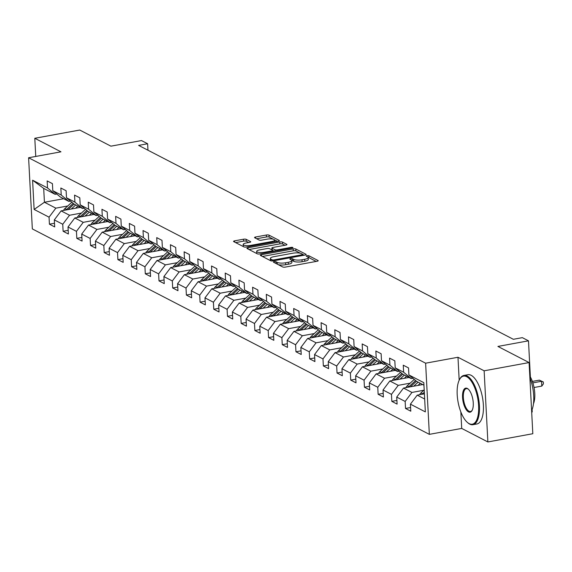 <?xml version="1.0" encoding="UTF-8"?>
<svg xmlns="http://www.w3.org/2000/svg" width="572" height="572" viewBox="0 0 572 572"><rect width="100%" height="100%" fill="white"/><g stroke="black" fill="none" stroke-linecap="round" stroke-linejoin="round"><path stroke-width="0.86" d="M274.188 261.69A1.38 0.379 -3 0 0 273.416 262.076A1.38 0.379 -3 0 0 273.552 262.226L282.711 266.967A1.966 0.543 -3 0 0 285.335 267.088L317.102 261.261A1.966 0.543 -3 0 0 318.204 260.718A1.966 0.543 -3 0 0 318.003 260.496L308.851 255.755A1.38 0.379 -3 0 0 307.007 255.67A1.38 0.379 -3 0 0 306.242 256.056A1.38 0.379 -3 0 0 306.377 256.213L307.564 256.821A6.292 1.737 -3 0 1 308.201 257.529A6.292 1.737 -3 0 1 304.676 259.288L302.023 259.774A6.292 1.737 -3 0 1 293.622 259.381L292.435 258.766A1.38 0.379 -3 0 0 290.597 258.68A1.38 0.379 -3 0 0 289.825 259.066A1.38 0.379 -3 0 0 289.968 259.216L291.148 259.831A6.292 1.737 -3 0 1 291.784 260.539A6.292 1.737 -3 0 1 288.259 262.298L285.614 262.777A6.292 1.737 -3 0 1 277.205 262.391L276.026 261.776A1.38 0.379 -3 0 0 274.188 261.69M246.16 239.332A1.966 0.543 -3 0 0 243.529 239.21L234.62 240.848A1.966 0.543 -3 0 0 233.519 241.391A1.966 0.543 -3 0 0 233.719 241.613L243.887 246.875A1.966 0.543 -3 0 0 246.511 246.997L278.278 241.177A1.966 0.543 -3 0 0 279.379 240.626A1.966 0.543 -3 0 0 279.179 240.404L269.012 235.142A1.966 0.543 -3 0 0 266.388 235.02L255.62 236.994A1.966 0.543 -3 0 0 254.519 237.544A1.966 0.543 -3 0 0 254.719 237.766L259.073 240.018A1.966 0.543 -3 0 0 261.697 240.14L267.038 239.16A5.262 1.451 -3 0 1 274.596 240.076A5.262 1.451 -3 0 1 271.643 241.548L250.736 245.381A5.262 1.451 -3 0 1 243.172 244.466A5.262 1.451 -3 0 1 246.124 242.993L249.607 242.356A1.966 0.543 -3 0 0 250.708 241.806A1.966 0.543 -3 0 0 250.507 241.584L246.16 239.332L246.26 241.255A1.966 0.543 -3 0 0 243.636 241.134L235.628 242.6M460.846 411.947L461.711 428.421L487.873 441.956L484.141 370.806L529.093 362.562L497.919 346.432L528.485 340.826L522.343 337.652L513.349 339.296L138.631 145.395L147.626 143.744L141.477 140.569L110.911 146.167L79.744 130.044L34.799 138.281L35.75 156.442M484.141 370.806L457.979 357.264L425.618 363.199L28.6 157.758L60.961 151.823L34.799 138.281M261.418 254.712A1.966 0.543 -3 0 0 260.317 255.262A1.966 0.543 -3 0 0 260.517 255.484L270.685 260.746A1.966 0.543 -3 0 0 273.316 260.868L305.083 255.04A1.966 0.543 -3 0 0 306.184 254.497A1.966 0.543 -3 0 0 305.984 254.275L295.817 249.013A1.966 0.543 -3 0 0 293.186 248.892L261.418 254.712L261.49 255.984M257.286 253.811L247.118 248.548A1.966 0.543 -3 0 1 246.918 248.327A1.966 0.543 -3 0 1 248.019 247.776L279.787 241.956A1.966 0.543 -3 0 1 282.411 242.078L286.765 244.33A1.966 0.543 -3 0 1 286.965 244.551A1.966 0.543 -3 0 1 285.864 245.102L272.98 247.462A1.966 0.543 -3 0 0 271.879 248.012A1.966 0.543 -3 0 0 272.079 248.234L274.96 249.728A1.966 0.543 -3 0 0 277.592 249.85L291.005 247.39A1.38 0.379 -3 0 1 292.978 247.626A1.38 0.379 -3 0 1 292.206 248.012L259.917 253.932A1.966 0.543 -3 0 1 257.286 253.811M529.093 362.562L532.818 433.719L487.873 441.956M425.618 363.199L429.343 434.355L32.332 228.914L28.6 157.758M54.497 223.259L49.421 224.188L54.69 226.92L54.319 219.898L62.748 224.26L63.12 231.281L68.383 234.005L68.018 226.984L76.448 231.345L76.812 238.367L82.082 241.091L81.71 234.07L90.14 238.431L90.512 245.452L95.774 248.177L95.41 241.162L103.839 245.524L104.204 252.538L109.474 255.269L109.109 248.248L117.532 252.609L117.903 259.631L123.173 262.355L122.801 255.334L131.231 259.695L131.596 266.716L136.865 269.441L136.501 262.419L144.93 266.781L145.295 273.802L150.565 276.526L150.193 269.512L158.623 273.874L158.995 280.888L164.257 283.619L163.892 276.598L172.322 280.959L172.687 287.981L177.956 290.705L177.585 283.683L186.014 288.045L186.386 295.066L191.649 297.79L191.284 290.769L199.714 295.131L200.078 302.152L205.348 304.876L204.983 297.862L213.406 302.223L213.778 309.238L219.047 311.962L218.676 304.947L227.105 309.309L227.47 316.323L232.74 319.054L232.375 312.033L240.798 316.395L241.169 323.416L246.439 326.14L246.067 319.119L254.497 323.48L254.862 330.502L260.131 333.226L259.767 326.204L268.197 330.566L268.561 337.587L273.831 340.311L273.459 333.297L281.889 337.659L282.261 344.673L287.523 347.404L287.158 340.383L295.588 344.744L295.953 351.766L301.222 354.49L300.851 347.469L309.28 351.83L309.652 358.851L314.922 361.575L314.55 354.554L322.98 358.916L323.344 365.937L328.614 368.661L328.249 361.647L336.672 366.008L337.044 373.023L342.313 375.754L341.942 368.733L350.371 373.094L350.736 380.115L356.006 382.84L355.641 375.818L364.071 380.18L364.435 387.201L369.705 389.925L369.333 382.904L377.763 387.265L378.135 394.287L383.397 397.011L383.033 389.997L391.462 394.358L391.827 401.372L397.097 404.104L396.725 397.082L405.155 401.444L405.527 408.465L410.789 411.189L410.424 404.168L425.346 411.89L423.816 382.661L408.894 374.939L408.522 367.918L403.26 365.193L403.625 372.215L411.218 378.585L402.788 374.224L395.195 367.853L394.83 360.832L389.561 358.108L389.925 365.122L397.526 371.5L389.096 367.138L381.503 360.76L381.131 353.746L375.861 351.015L376.233 358.036L383.826 364.414L375.396 360.053L367.803 353.675L367.438 346.653L362.169 343.929L362.534 350.951L370.127 357.321L361.704 352.96L354.104 346.589L353.739 339.568L348.47 336.844L348.841 343.865L356.435 350.236L348.005 345.874L340.411 339.503L340.04 332.482L334.777 329.758L335.142 336.772L342.735 343.15L334.313 338.788L326.712 332.411L326.347 325.397L321.078 322.665L321.45 329.687L329.043 336.064L320.613 331.703L313.02 325.325L312.648 318.304L307.386 315.58L307.75 322.601L315.344 328.971L306.914 324.61L299.32 318.239L298.956 311.218L293.686 308.494L294.051 315.515L301.651 321.886L293.221 317.524L285.628 311.154L285.256 304.132L279.987 301.408L280.359 308.422L287.952 314.8L279.522 310.439L271.929 304.061L271.564 297.047L266.295 294.315L266.659 301.337L274.26 307.715L265.83 303.353L258.237 296.975L257.865 289.954L252.595 287.23L252.967 294.251L260.56 300.622L252.13 296.26L244.537 289.89L244.172 282.868L238.903 280.144L239.268 287.165L246.861 293.536L238.438 289.175L230.838 282.804L230.473 275.783L225.204 273.058L225.575 280.073L233.169 286.45L224.739 282.089L217.145 275.711L216.774 268.697L211.511 265.973L211.876 272.987L219.469 279.365L211.039 275.003L203.446 268.625L203.081 261.611L197.812 258.88L198.184 265.901L205.777 272.272L197.347 267.91L189.754 261.54L189.382 254.519L184.12 251.794L184.484 258.816L192.078 265.186L183.648 260.825L176.054 254.454L175.69 247.433L170.42 244.709L170.785 251.73L178.385 258.101L169.955 253.739L162.362 247.369L161.99 240.347L156.721 237.623L157.093 244.637L164.686 251.015L156.256 246.654L148.663 240.276L148.298 233.262L143.029 230.53L143.393 237.552L150.987 243.922L142.564 239.561L134.963 233.19L134.599 226.169L129.329 223.445L129.701 230.466L137.294 236.837L128.864 232.475L121.271 226.104L120.899 219.083L115.637 216.359L116.002 223.38L123.595 229.751L115.172 225.389L107.572 219.019L107.207 211.998L101.938 209.273L102.309 216.287L109.903 222.665L101.473 218.304L93.88 211.926L93.508 204.912L88.245 202.181L88.61 209.202L96.203 215.58L87.773 211.218L80.18 204.84L79.815 197.819L74.546 195.095L74.911 202.116L82.511 208.487L74.081 204.125L66.488 197.755L66.116 190.733L60.846 188.009L61.218 195.031L68.812 201.401L60.382 197.04L52.788 190.669L52.424 183.648L47.154 180.924L47.519 187.938L55.119 194.316L43.701 188.41L44.43 202.252L55.841 208.158L67.739 205.977M49.421 224.188L49.056 217.174L34.127 209.445L32.597 180.216L47.519 187.938M52.788 190.669L61.218 195.031M66.488 197.755L74.911 202.116M80.18 204.84L88.61 209.202M93.88 211.926L102.309 216.287M107.572 219.019L116.002 223.38M121.271 226.104L129.701 230.466M134.963 233.19L143.393 237.552M148.663 240.276L157.093 244.637M162.362 247.369L170.785 251.73M176.054 254.454L184.484 258.816M189.754 261.54L198.184 265.901M203.446 268.625L211.876 272.987M217.145 275.711L225.575 280.073M230.838 282.804L239.268 287.165M244.537 289.89L252.967 294.251M258.237 296.975L266.659 301.337M271.929 304.061L280.359 308.422M285.628 311.154L294.051 315.515M299.32 318.239L307.75 322.601M313.02 325.325L321.45 329.687M326.712 332.411L335.142 336.772M340.411 339.503L348.841 343.865M354.104 346.589L362.534 350.951M367.803 353.675L376.233 358.036M381.503 360.76L389.925 365.122M395.195 367.853L403.625 372.215M81.439 213.07L69.541 215.251L61.111 210.889L80.33 207.364M70.47 201.101L68.812 201.401M61.111 210.889L54.319 219.898M69.541 215.251L62.748 224.26M95.131 220.156L83.233 222.336L74.803 217.975L94.03 214.45M84.163 208.187L82.511 208.487M74.803 217.975L68.018 226.984M83.233 222.336L76.448 231.345M108.83 227.241L96.933 229.422L88.503 225.061L107.722 221.536M97.862 215.272L96.203 215.58M88.503 225.061L81.71 234.07M96.933 229.422L90.14 238.431M122.522 234.327L110.625 236.508L102.195 232.146L121.421 228.621M111.561 222.358L109.903 222.665M102.195 232.146L95.41 241.162M110.625 236.508L103.839 245.524M136.222 241.413L124.324 243.6L115.894 239.239L135.114 235.714M125.254 229.451L123.595 229.751M115.894 239.239L109.109 248.248M124.324 243.6L117.532 252.609M149.914 248.505L138.016 250.686L129.594 246.325L148.813 242.8M138.953 236.536L137.294 236.837M129.594 246.325L122.801 255.334M138.016 250.686L131.231 259.695M163.613 255.591L151.716 257.772L143.286 253.41L162.505 249.885M152.645 243.622L150.987 243.922M143.286 253.41L136.501 262.419M151.716 257.772L144.93 266.781M177.306 262.677L165.415 264.857L156.985 260.496L176.205 256.971M166.345 250.708L164.686 251.015M156.985 260.496L150.193 269.512M165.415 264.857L158.623 273.874M191.005 269.762L179.107 271.95L170.678 267.589L189.904 264.064M180.037 257.793L178.385 258.101M170.678 267.589L163.892 276.598M179.107 271.95L172.322 280.959M204.704 276.855L192.807 279.036L184.377 274.674L203.596 271.149M193.736 264.886L192.078 265.186M184.377 274.674L177.585 283.683M192.807 279.036L186.014 288.045M218.397 283.941L206.499 286.122L198.069 281.76L217.296 278.235M207.436 271.972L205.777 272.272M198.069 281.76L191.284 290.769M206.499 286.122L199.714 295.131M232.096 291.026L220.199 293.207L211.769 288.846L230.988 285.321M221.128 279.057L219.469 279.365M211.769 288.846L204.983 297.862M220.199 293.207L213.406 302.223M245.788 298.112L233.891 300.293L225.468 295.931L244.687 292.414M234.827 286.143L233.169 286.45M225.468 295.931L218.676 304.947M233.891 300.293L227.105 309.309M259.488 305.205L247.59 307.386L239.16 303.024L258.38 299.499M248.52 293.236L246.861 293.536M239.16 303.024L232.375 312.033M247.59 307.386L240.798 316.395M273.18 312.291L261.282 314.471L252.86 310.11L272.079 306.585M262.219 300.321L260.56 300.622M252.86 310.11L246.067 319.119M261.282 314.471L254.497 323.48M286.879 319.376L274.982 321.557L266.552 317.195L285.778 313.671M275.911 307.407L274.26 307.715M266.552 317.195L259.767 326.204M274.982 321.557L268.197 330.566M300.579 326.462L288.681 328.643L280.251 324.281L299.471 320.763M289.611 314.493L287.952 314.8M280.251 324.281L273.459 333.297M288.681 328.643L281.889 337.659M314.271 333.555L302.373 335.735L293.944 331.374L313.17 327.849M303.31 321.586L301.651 321.886M293.944 331.374L287.158 340.383M302.373 335.735L295.588 344.744M327.97 340.64L316.073 342.821L307.643 338.46L326.862 334.935M317.002 328.671L315.344 328.971M307.643 338.46L300.851 347.469M316.073 342.821L309.28 351.83M341.663 347.726L329.765 349.907L321.335 345.545L340.562 342.02M330.702 335.757L329.043 336.064M321.335 345.545L314.55 354.554M329.765 349.907L322.98 358.916M355.362 354.812L343.465 356.992L335.035 352.631L354.254 349.106M344.394 342.842L342.735 343.15M335.035 352.631L328.249 361.647M343.465 356.992L336.672 366.008M369.054 361.904L357.157 364.085L348.734 359.724L367.953 356.199M358.093 349.935L356.435 350.236M348.734 359.724L341.942 368.733M357.157 364.085L350.371 373.094M382.754 368.99L370.856 371.171L362.426 366.809L381.646 363.284M371.786 357.021L370.127 357.321M362.426 366.809L355.641 375.818M370.856 371.171L364.071 380.18M396.446 376.076L384.556 378.256L376.126 373.895L395.345 370.37M385.485 364.107L383.826 364.414M376.126 373.895L369.333 382.904M384.556 378.256L377.763 387.265M410.145 383.161L398.248 385.342L389.818 380.981L409.044 377.456M399.177 371.192L397.526 371.5M389.818 380.981L383.033 389.997M398.248 385.342L391.462 394.358M423.845 390.247L411.947 392.435L403.517 388.073L422.737 384.548M412.877 378.285L411.218 378.585M403.517 388.073L396.725 397.082M411.947 392.435L405.155 401.444M424.674 399.02L417.21 395.159L424.403 393.836M423.952 385.171L416.487 381.309L408.894 374.939M417.21 395.159L410.424 404.168M531.688 412.083L532.217 411.983L532.089 409.581M461.711 428.421L429.343 434.355M147.962 150.221L147.626 143.744M530.38 376.998L528.485 340.826M63.649 198.727L44.43 202.252L34.127 209.445M56.771 194.008L55.119 194.316M32.597 180.216L43.701 188.41M55.841 208.158L49.056 217.174M410.603 407.529L405.527 408.465M396.904 400.443L391.827 401.372M383.211 393.357L378.135 394.287M369.512 386.272L364.435 387.201M355.813 379.179L350.736 380.115M342.12 372.093L337.044 373.023M328.421 365.007L323.344 365.937M314.729 357.922L309.652 358.851M301.029 350.836L295.953 351.766M287.337 343.743L282.261 344.673M273.638 336.658L268.561 337.587M259.938 329.572L254.862 330.502M246.246 322.486L241.169 323.416M232.547 315.394L227.47 316.323M218.854 308.308L213.778 309.238M205.155 301.222L200.078 302.152M191.463 294.137L186.386 295.066M177.763 287.044L172.687 287.981M164.071 279.958L158.995 280.888M150.372 272.873L145.295 273.802M136.672 265.787L131.596 266.716M122.98 258.694L117.903 259.631M109.281 251.608L104.204 252.538M95.588 244.523L90.512 245.452M81.889 237.437L76.812 238.367M68.197 230.344L63.12 231.281M457.979 357.264L459.18 380.216M278.235 264.65A6.292 1.737 -3 0 0 285.714 264.7L285.614 262.777M316.194 261.433L308.952 257.679A1.38 0.379 -3 0 0 308.201 257.529L308.301 259.452A6.292 1.737 -3 0 1 304.776 261.211L302.123 261.697A6.292 1.737 -3 0 1 293.722 261.304L292.535 260.689A1.38 0.379 -3 0 0 291.784 260.539L291.884 262.462A6.292 1.737 -3 0 1 288.359 264.221L285.714 264.7M300.393 253.253L295.917 250.936A1.966 0.543 -3 0 0 293.286 250.815L262.426 256.47M304.175 255.212L302.71 254.447M272.208 259.802A1.38 0.379 -3 0 0 274.052 259.888L301.93 254.776A1.38 0.379 -3 0 0 302.702 254.39A1.38 0.379 -3 0 0 302.567 254.24L301.315 253.589A6.292 1.737 -3 0 0 292.907 253.196L273.852 256.692A6.292 1.737 -3 0 0 270.327 258.451A6.292 1.737 -3 0 0 270.964 259.159L272.208 259.802L272.272 260.968M270.327 258.451L270.427 260.374A6.292 1.737 -3 0 0 270.535 260.668M249.027 249.535L279.887 243.879L279.787 241.956M284.956 245.266L282.511 244.001A1.966 0.543 -3 0 0 279.887 243.879M272.15 249.692A1.966 0.543 -3 0 0 271.979 249.914L271.879 248.012M272.694 250.422L274.36 251.287M259.609 249.914A5.262 1.451 -3 0 0 256.664 251.38A5.262 1.451 -3 0 0 264.221 252.295L271.593 250.944A1.966 0.543 -3 0 0 272.694 250.4A1.966 0.543 -3 0 0 272.494 250.178L269.605 248.684A1.966 0.543 -3 0 0 266.981 248.563L259.609 249.914M256.664 251.38L256.764 253.303A5.262 1.451 -3 0 0 256.914 253.618M248.706 242.521L246.26 241.255M243.172 244.466L243.279 246.382A5.262 1.451 -3 0 0 243.343 246.596M273.202 239.182L269.112 237.065A1.966 0.543 -3 0 0 266.488 236.944L256.628 238.753M277.377 241.341L274.524 239.868M419.612 394.716A5.312 4.619 -62.6 0 1 420.956 392.9L424.195 389.925M534.041 387.516L541.798 386.093L541.548 381.281L539.353 380.144L532.368 381.424M424.317 392.206L422.622 393.765A5.312 4.619 117.4 0 0 422.15 394.251M532.861 382.875L541.548 381.281L543.3 381.953L543.4 383.876L541.798 386.093M539.353 380.144L543.3 381.953M469.133 423.623A24.439 10.003 -100.4 0 0 478.614 405.705A24.439 10.003 -100.4 0 0 466.673 376.698A24.439 10.003 -100.4 0 0 459.552 379.486A24.439 10.003 -100.4 0 0 458.065 401.966A24.439 10.003 -100.4 0 0 467.431 422.458A24.439 10.003 -100.4 0 0 469.133 423.623M459.716 379.193A25.039 10.246 79.6 0 1 459.881 378.878A25.039 10.246 79.6 0 1 463.928 375.432A25.039 10.246 79.6 0 1 467.181 376.026A25.039 10.246 79.6 0 1 479.093 402.002A25.039 10.246 79.6 0 1 472.958 424.696A25.039 10.246 79.6 0 1 469.705 424.102A25.039 10.246 79.6 0 1 467.96 422.908A25.039 10.246 79.6 0 1 467.689 422.672M468.518 411.897A12.219 5.005 79.6 0 1 462.548 397.39A12.219 5.005 79.6 0 1 467.288 388.431A12.219 5.005 79.6 0 1 468.139 389.017A12.219 5.005 79.6 0 1 472.822 399.263A12.219 5.005 79.6 0 1 472.079 410.503A12.219 5.005 79.6 0 1 468.518 411.897M468.411 389.253A11.619 4.755 -100.4 0 0 467.86 388.91A11.619 4.755 -100.4 0 0 466.344 388.638A11.619 4.755 -100.4 0 0 463.499 399.163A11.619 4.755 -100.4 0 0 469.026 411.218A11.619 4.755 -100.4 0 0 470.541 411.49A11.619 4.755 -100.4 0 0 472.243 410.181M529.886 377.82A25.039 10.246 79.6 0 1 531.61 410.682M529.794 376.004A18.032 7.379 79.6 0 1 533.483 403.675M463.928 375.432L467.882 374.71A25.039 10.246 79.6 0 1 471.135 375.303A25.039 10.246 79.6 0 1 483.054 401.279A25.039 10.246 79.6 0 1 476.912 423.974L472.958 424.696M417.96 385.421L420.12 383.44A12.72 11.068 -62.6 0 1 420.291 383.283M413.699 386.2L418.111 382.153M405.92 387.63A5.312 4.619 -62.6 0 1 407.264 385.814L414.228 379.415M410.439 386.801L416.452 381.281M415.587 380.559L408.93 386.679A5.312 4.619 117.4 0 0 408.458 387.165M404.261 378.335L406.42 376.355A12.72 11.068 -62.6 0 1 406.599 376.19M400 379.114L404.411 375.06M392.22 380.544A5.312 4.619 -62.6 0 1 393.565 378.728L400.529 372.329M396.746 379.715L402.752 374.195M401.894 373.473L395.231 379.586A5.312 4.619 117.4 0 0 394.759 380.08M390.569 371.249L392.728 369.262A12.72 11.068 -62.6 0 1 392.9 369.104M386.307 372.029L390.719 367.975M378.528 373.459A5.312 4.619 -62.6 0 1 379.872 371.636L386.836 365.236M383.047 372.629L389.06 367.102M388.195 366.38L381.538 372.501A5.312 4.619 117.4 0 0 381.066 372.987M376.869 364.157L379.029 362.176A12.72 11.068 -62.6 0 1 379.207 362.019M372.608 364.943L377.019 360.889M364.829 366.366A5.312 4.619 -62.6 0 1 366.173 364.55L373.137 358.151M369.355 365.537L375.361 360.017M374.503 359.295L367.839 365.415A5.312 4.619 117.4 0 0 367.367 365.901M363.177 357.071L365.336 355.09A12.72 11.068 -62.6 0 1 365.508 354.933M358.916 357.857L363.327 353.803M351.137 359.28A5.312 4.619 -62.6 0 1 352.474 357.464L359.438 351.065M355.655 358.451L361.661 352.931M360.803 352.209L354.147 358.329A5.312 4.619 117.4 0 0 353.675 358.816M349.478 349.985L351.637 348.005A12.72 11.068 -62.6 0 1 351.809 347.847M345.216 350.765L349.628 346.711M337.437 352.195A5.312 4.619 -62.6 0 1 338.781 350.379L345.745 343.979M341.963 351.365L347.969 345.845M347.104 345.123L340.447 351.237A5.312 4.619 117.4 0 0 339.975 351.73M335.785 342.9L337.938 340.912A12.72 11.068 -62.6 0 1 338.116 340.755M331.524 343.679L335.928 339.625M323.738 345.109A5.312 4.619 -62.6 0 1 325.082 343.293L332.046 336.887M328.264 344.28L334.27 338.753M333.412 338.031L326.755 344.151A5.312 4.619 117.4 0 0 326.276 344.637M322.086 335.814L324.245 333.826A12.72 11.068 -62.6 0 1 324.417 333.669M317.825 336.593L322.236 332.539M310.045 338.016A5.312 4.619 -62.6 0 1 311.39 336.2L318.354 329.801M314.564 337.187L320.577 331.667M319.712 330.945L313.056 337.065A5.312 4.619 117.4 0 0 312.584 337.551M308.387 328.721L310.546 326.741A12.72 11.068 -62.6 0 1 310.725 326.583M304.132 329.508L308.537 325.454M296.346 330.931A5.312 4.619 -62.6 0 1 297.69 329.115L304.654 322.715M300.872 330.101L306.878 324.581M306.02 323.859L299.356 329.98A5.312 4.619 117.4 0 0 298.884 330.466M294.694 321.636L296.854 319.655A12.72 11.068 -62.6 0 1 297.025 319.498M290.433 322.415L294.845 318.368M282.654 323.845A5.312 4.619 -62.6 0 1 283.998 322.029L290.962 315.63M287.173 323.016L293.186 317.496M292.321 316.774L285.664 322.894A5.312 4.619 117.4 0 0 285.192 323.38M280.995 314.55L283.154 312.562A12.72 11.068 -62.6 0 1 283.333 312.405M276.734 315.329L281.145 311.275M268.954 316.759A5.312 4.619 -62.6 0 1 270.299 314.943L277.263 308.537M273.48 315.93L279.486 310.403M278.628 309.681L271.965 315.801A5.312 4.619 117.4 0 0 271.493 316.295M267.303 307.464L269.462 305.477A12.72 11.068 -62.6 0 1 269.634 305.319M263.041 308.244L267.453 304.19M255.262 309.666A5.312 4.619 -62.6 0 1 256.599 307.85L263.57 301.451M259.781 308.837L265.787 303.317M264.929 302.595L258.272 308.716A5.312 4.619 117.4 0 0 257.8 309.202M253.603 300.372L255.763 298.391A12.72 11.068 -62.6 0 1 255.934 298.234M249.342 301.158L253.753 297.104M241.563 302.581A5.312 4.619 -62.6 0 1 242.907 300.765L249.871 294.365M246.089 301.751L252.095 296.232M251.237 295.51L244.573 301.63A5.312 4.619 117.4 0 0 244.101 302.116M239.911 293.286L242.07 291.305A12.72 11.068 -62.6 0 1 242.242 291.148M235.65 294.065L240.054 290.018M227.87 295.495A5.312 4.619 -62.6 0 1 229.208 293.679L236.172 287.28M232.389 294.666L238.395 289.146M237.537 288.424L230.881 294.544A5.312 4.619 117.4 0 0 230.409 295.03M226.212 286.2L228.371 284.212A12.72 11.068 -62.6 0 1 228.543 284.055M221.95 286.98L226.362 282.925M214.171 288.41A5.312 4.619 -62.6 0 1 215.515 286.593L222.479 280.194M218.697 287.58L224.703 282.06M223.838 281.331L217.181 287.451A5.312 4.619 117.4 0 0 216.709 287.945M212.512 279.115L214.672 277.127A12.72 11.068 -62.6 0 1 214.85 276.97M208.258 279.894L212.662 275.84M200.472 281.317A5.312 4.619 -62.6 0 1 201.816 279.501L208.78 273.101M204.998 280.487L211.004 274.968M210.146 274.245L203.482 280.366A5.312 4.619 117.4 0 0 203.01 280.852M198.82 272.022L200.979 270.041A12.72 11.068 -62.6 0 1 201.151 269.884M194.559 272.808L198.97 268.754M186.779 274.231A5.312 4.619 -62.6 0 1 188.124 272.415L195.088 266.016M191.298 273.402L197.311 267.882M196.446 267.16L189.79 273.28A5.312 4.619 117.4 0 0 189.318 273.766M185.121 264.936L187.28 262.956A12.72 11.068 -62.6 0 1 187.459 262.798M180.859 265.715L185.271 261.669M173.08 267.145A5.312 4.619 -62.6 0 1 174.424 265.329L181.388 258.93M177.606 266.316L183.612 260.796M182.754 260.074L176.09 266.195A5.312 4.619 117.4 0 0 175.618 266.681M171.428 257.85L173.588 255.863A12.72 11.068 -62.6 0 1 173.759 255.705M167.167 258.63L171.579 254.576M159.388 260.06A5.312 4.619 -62.6 0 1 160.725 258.244L167.696 251.844M163.907 259.23L169.92 253.711M169.055 252.988L162.398 259.102A5.312 4.619 117.4 0 0 161.926 259.595M157.729 250.765L159.888 248.777A12.72 11.068 -62.6 0 1 160.067 248.62M153.468 251.544L157.879 247.49M145.688 252.967A5.312 4.619 -62.6 0 1 147.033 251.151L153.997 244.752M150.214 252.138L156.22 246.618M155.362 245.896L148.699 252.016A5.312 4.619 117.4 0 0 148.227 252.502M144.037 243.672L146.196 241.691A12.72 11.068 -62.6 0 1 146.368 241.534M139.775 244.458L144.187 240.404M131.996 245.881A5.312 4.619 -62.6 0 1 133.333 244.065L140.297 237.666M136.515 245.052L142.521 239.532M141.663 238.81L135.006 244.93A5.312 4.619 117.4 0 0 134.534 245.417M130.337 236.586L132.497 234.606A12.72 11.068 -62.6 0 1 132.668 234.448M126.076 237.366L130.487 233.319M118.297 238.796A5.312 4.619 -62.6 0 1 119.641 236.98L126.605 230.58M122.823 237.966L128.829 232.447M127.964 231.724L121.307 237.845A5.312 4.619 117.4 0 0 120.835 238.331M116.645 229.501L118.797 227.513A12.72 11.068 -62.6 0 1 118.976 227.356M112.384 230.28L116.788 226.226M104.597 231.71A5.312 4.619 -62.6 0 1 105.942 229.894L112.906 223.495M109.123 230.881L115.129 225.361M114.271 224.639L107.615 230.752A5.312 4.619 117.4 0 0 107.136 231.245M102.946 222.415L105.105 220.427A12.72 11.068 -62.6 0 1 105.277 220.27M98.684 223.194L103.096 219.14M90.905 224.617A5.312 4.619 -62.6 0 1 92.249 222.801L99.213 216.402M95.424 223.795L101.437 218.268M100.572 217.546L93.915 223.666A5.312 4.619 117.4 0 0 93.443 224.153M89.246 215.322L91.406 213.342A12.72 11.068 -62.6 0 1 91.584 213.184M84.985 216.109L89.396 212.055M77.206 217.532A5.312 4.619 -62.6 0 1 78.55 215.715L85.514 209.316M81.732 216.702L87.738 211.182M86.88 210.46L80.216 216.581A5.312 4.619 117.4 0 0 79.744 217.067M75.554 208.237L77.713 206.256A12.72 11.068 -62.6 0 1 77.885 206.099M71.293 209.016L75.704 204.969M63.513 210.446A5.312 4.619 -62.6 0 1 64.858 208.63L71.822 202.231M68.032 209.617L74.045 204.097M73.18 203.375L66.524 209.495A5.312 4.619 117.4 0 0 66.052 209.981M277.306 264.171L277.205 262.391M288.359 264.221L288.259 262.298M292.535 260.689L292.435 258.766M293.722 261.304L293.622 259.381M302.123 261.697L302.023 259.774M304.776 261.211L304.676 259.288M308.952 257.679L308.851 255.755M318.032 260.954L318.003 260.496M276.119 263.556L276.026 261.776M293.286 250.815L293.186 248.892M295.917 250.936L295.817 249.013M306.006 254.733L305.984 254.275M274.095 260.725L274.052 259.888M301.973 255.612L301.93 254.776M271.049 260.868L270.964 259.159M248.091 249.049L248.019 247.776M282.511 244.001L282.411 242.078M286.786 244.787L286.765 244.33M272.172 250.007L272.079 248.234M275.039 251.158L274.96 249.728M277.635 250.686L277.592 249.85M291.048 248.227L291.005 247.39M264.264 253.139L264.221 252.295M271.636 251.787L271.593 250.944M250.536 242.049L250.507 241.584M250.779 246.217L250.736 245.381M271.686 242.385L271.643 241.548M255.684 238.267L255.62 236.994M266.488 236.944L266.388 235.02M269.112 237.065L269.012 235.142M279.207 240.869L279.179 240.404M234.684 242.113L234.62 240.848M243.636 241.134L243.529 239.21M420.956 392.9L422.622 393.765M407.264 385.814L408.93 386.679M393.565 378.728L395.231 379.586M379.872 371.636L381.538 372.501M366.173 364.55L367.839 365.415M352.474 357.464L354.147 358.329M338.781 350.379L340.447 351.237M325.082 343.293L326.755 344.151M311.39 336.2L313.056 337.065M297.69 329.115L299.356 329.98M283.998 322.029L285.664 322.894M270.299 314.943L271.965 315.801M256.599 307.85L258.272 308.716M242.907 300.765L244.573 301.63M229.208 293.679L230.881 294.544M215.515 286.593L217.181 287.451M201.816 279.501L203.482 280.366M188.124 272.415L189.79 273.28M174.424 265.329L176.09 266.195M160.725 258.244L162.398 259.102M147.033 251.151L148.699 252.016M133.333 244.065L135.006 244.93M119.641 236.98L121.307 237.845M105.942 229.894L107.615 230.752M92.249 222.801L93.915 223.666M78.55 215.715L80.216 216.581M64.858 208.63L66.524 209.495M302.76 255.47L302.702 254.39M272.751 251.58L272.694 250.4M274.682 241.834L274.596 240.076M467.431 422.458L467.96 422.908M459.552 379.486L459.881 378.878"/></g></svg>
